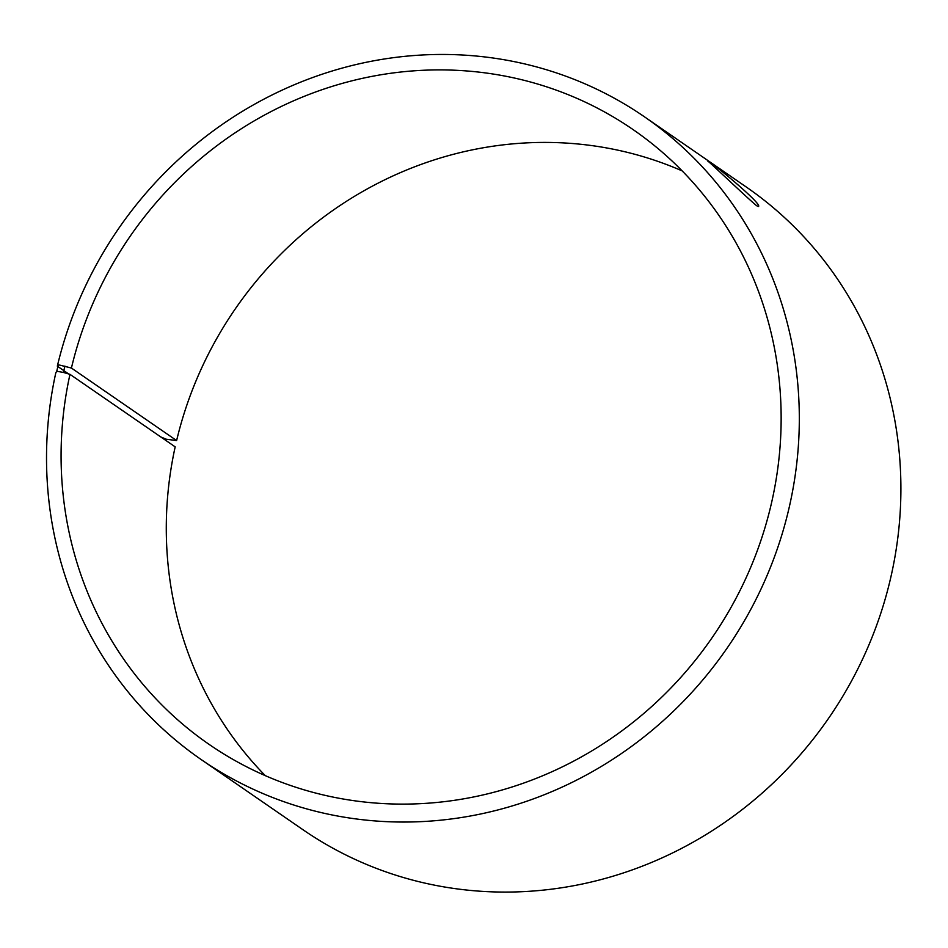 <?xml version="1.0" encoding="UTF-8"?>
<svg xmlns="http://www.w3.org/2000/svg" width="948" height="948" viewBox="0 0 948 948"><rect width="100%" height="100%" fill="white"/><g stroke="black" fill="none" stroke-linecap="round" stroke-linejoin="round"><path stroke-width="1.42" d="M68.659 373.962L57.33 366.153L58.255 364.743L71.42 368.049L176.624 440.559L166.338 439.244L160.828 436.969M176.624 440.559A373.405 353.486 124.6 0 1 682.157 170.889M265.274 775.642A373.405 353.486 124.6 0 1 175.179 446.864L69.974 374.341L63.433 372.446L64.891 366.046M57.33 366.153A390.386 369.554 124.6 0 1 644.486 116.829L746.076 186.874A390.386 369.554 124.6 0 1 828.777 718.027A390.386 369.554 124.6 0 1 302.945 829.701L201.343 759.668A390.386 369.554 124.6 0 1 55.825 372.742L56.761 371.249L63.433 372.446M58.255 364.743L56.761 371.249M644.486 116.829A390.386 369.554 124.6 0 1 727.187 647.994A390.386 369.554 124.6 0 1 201.343 759.668M71.42 368.049A373.405 353.486 124.6 0 1 633.051 129.568A373.405 353.486 124.6 0 1 712.149 637.637A373.405 353.486 124.6 0 1 209.176 744.441A373.405 353.486 124.6 0 1 69.974 374.341M756.705 205.775C748.979 199.637 706.698 159.323 707.883 161.184C707.421 158.541 763.14 204.424 758.447 206.498L756.705 205.775"/></g></svg>
